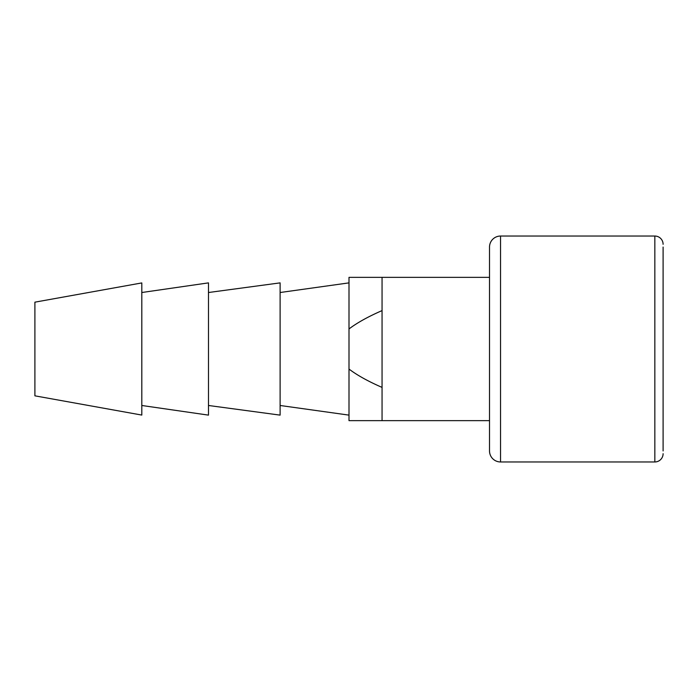<?xml version="1.0" encoding="UTF-8"?>
<svg xmlns="http://www.w3.org/2000/svg" width="698" height="698" viewBox="0 0 698 698"><rect width="100%" height="100%" fill="white"/><g stroke="black" fill="none" stroke-linecap="round" stroke-linejoin="round"><path stroke-width="1.05" d="M663.1 450.943L663.1 247.057M663.1 453.7L663.1 453.691A8.263 8.263 0 0 1 654.837 461.963L654.837 236.037A8.263 8.263 180 0 1 663.1 244.3L663.1 244.309M654.837 236.037L500.536 236.037L500.536 461.963L654.837 461.963M500.536 461.963A11.02 11.02 0 0 1 489.516 450.943L489.516 247.057A11.02 11.02 0 0 1 500.536 236.037M349 369.059C357.228 375.28 368.247 381.396 382.059 387.399L382.059 310.601C368.291 316.587 357.271 322.694 349 328.941L349 420.641L489.516 420.641M382.059 310.601L382.059 277.359L489.516 277.359M382.059 420.641L382.059 387.399M349 328.941L349 277.359L382.059 277.359M280.116 292.514L349 282.873M280.116 405.486L349 415.127M208.484 405.486L280.116 415.127L280.116 282.873L208.484 292.514M141.807 405.486L208.484 415.127L208.484 282.873L141.807 292.514M141.807 415.074L141.807 282.926L34.9 302.164L34.9 395.836L141.807 415.074"/></g></svg>
